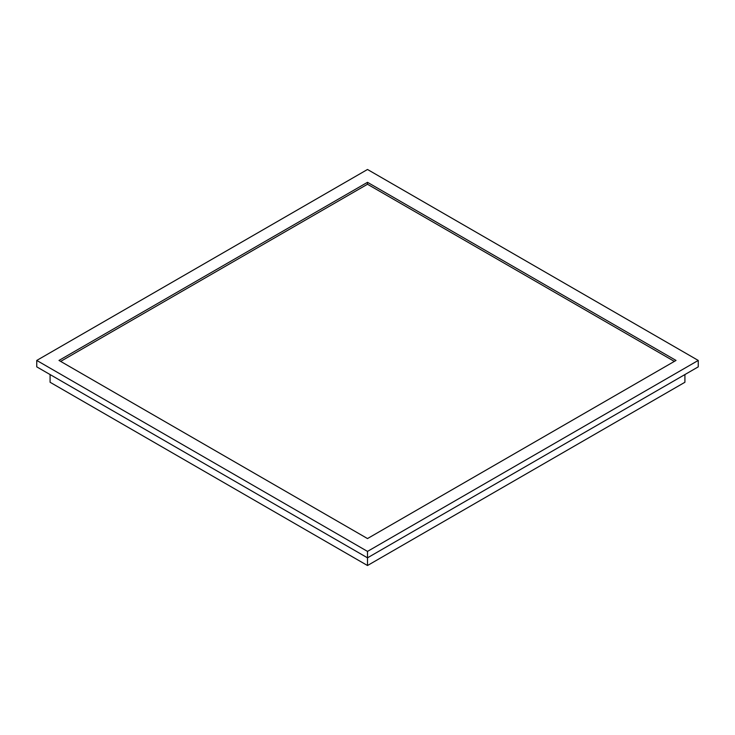 <?xml version="1.0" encoding="UTF-8"?>
<svg xmlns="http://www.w3.org/2000/svg" width="735" height="735" viewBox="0 0 735 735"><rect width="100%" height="100%" fill="white"/><g stroke="black" fill="none" stroke-linecap="round" stroke-linejoin="round"><path stroke-width="1.1" d="M367.5 182.317L676.016 360.435L367.5 538.562L58.984 360.435L367.5 182.317L367.5 184.246L60.656 361.399M674.344 361.399L367.5 184.246M36.75 360.435L367.5 551.397L367.5 557.819L36.75 366.857L36.75 360.435L367.5 169.482L698.25 360.435L698.25 366.857L367.5 557.819L367.5 565.518L50.09 382.264L50.09 374.556M367.5 551.397L698.25 360.435M367.5 565.518L684.91 382.264L684.91 374.556"/></g></svg>
